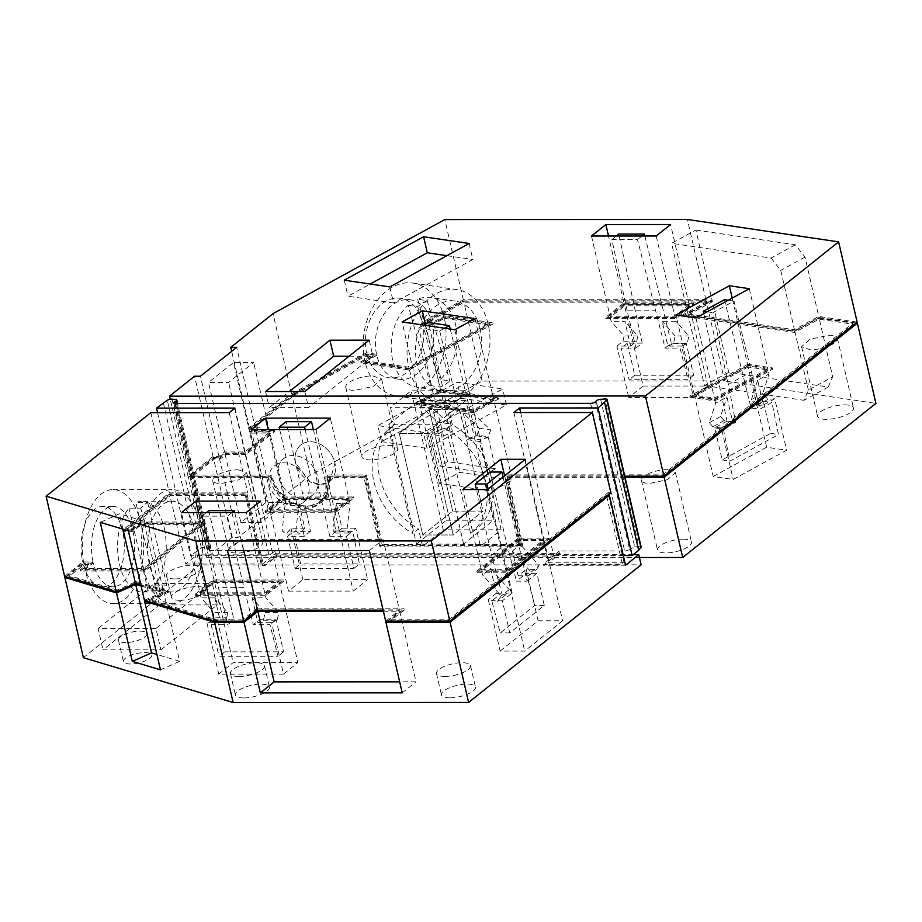 <?xml version="1.0" encoding="UTF-8"?>
<svg xmlns="http://www.w3.org/2000/svg" width="922" height="922" viewBox="0 0 922 922"><rect width="100%" height="100%" fill="white"/><g stroke="black" fill="none" stroke-linecap="round" stroke-linejoin="round"><path stroke-width="0.69" stroke-dasharray="4.61 3.46" d="M639.419 557.51L206.816 557.672L231.837 537.722L237.726 537.722L273.949 508.829L268.06 508.829L310.322 475.118L482.102 381.074L724.646 380.982L875.9 403.387M381.57 441.673L427.105 448.415L506.42 404.988L460.885 398.246L381.57 441.673L377.859 425.63L423.405 432.372L502.721 388.946L457.185 382.204L377.859 425.63M492.094 491.23L512.321 480.155L459.594 472.352L439.356 483.428L492.094 491.23L480.212 439.806L487.888 437.512L490.7 429.952L474.496 415.015L473.574 411.016L493.8 399.941L512.321 480.155M713.225 476.49L766.643 447.239L786.616 450.201L733.197 479.452L713.225 476.49L694.704 396.276L714.677 399.226L715.599 403.225L726.928 397.025L732.656 421.815L721.327 428.015L733.197 479.452M643.13 386.053L707.889 386.03L693.517 397.497L628.758 397.52L643.13 386.053L624.62 305.839L610.237 317.306L611.159 321.294L624.897 321.294L630.625 346.084L616.887 346.084L628.758 397.52M683.133 539.151A17.46 5.797 167 0 1 691.512 542.101A17.46 5.797 167 0 1 683.548 549.212A17.46 5.797 167 0 1 665.88 552.912A17.46 5.797 167 0 1 657.49 549.961A17.46 5.797 167 0 1 665.465 542.851A17.46 5.797 167 0 1 683.133 539.151M844.621 404.862A18.382 6.108 167 0 1 853.461 407.973A18.382 6.108 167 0 1 845.059 415.465A18.382 6.108 167 0 1 826.458 419.36A18.382 6.108 167 0 1 817.618 416.248A18.382 6.108 167 0 1 826.02 408.757A18.382 6.108 167 0 1 844.621 404.862M388.796 445.384A18.382 6.108 167 0 1 397.624 448.495A18.382 6.108 167 0 1 389.234 455.987A18.382 6.108 167 0 1 370.621 459.871A18.382 6.108 167 0 1 361.793 456.77A18.382 6.108 167 0 1 370.183 449.279A18.382 6.108 167 0 1 388.796 445.384M254.357 539.324A17.46 5.797 167 0 1 262.735 542.274A17.46 5.797 167 0 1 254.772 549.385A17.46 5.797 167 0 1 237.104 553.073A17.46 5.797 167 0 1 228.714 550.123A17.46 5.797 167 0 1 236.689 543.012A17.46 5.797 167 0 1 254.357 539.324M206.816 557.672L188.307 477.458L213.316 457.508L219.206 457.508L237.726 537.722M231.837 537.722L213.316 457.508M240.861 522.555L260.972 522.543L285.981 502.594L265.87 502.605L240.861 522.555L224.807 453.036L219.206 457.508M265.87 502.605L249.827 433.086L255.429 428.603L273.949 508.829M268.06 508.829L249.539 428.615L255.429 428.603M310.322 475.118L291.801 394.904L249.539 428.615M376.775 355.327L365.043 361.747A57.026 41.052 98.4 0 0 396.218 395.907A57.026 41.052 98.4 0 0 444.358 318.32L432.614 324.751A40.153 28.905 -81.6 0 1 398.696 379.219A40.153 28.905 -81.6 0 1 376.775 355.327L366.795 353.841L291.801 394.904M366.795 353.841A40.153 28.905 98.4 0 0 388.715 377.743A40.153 28.905 98.4 0 0 422.633 323.276L463.582 300.86L706.125 300.756L724.646 380.982M482.102 381.074L463.582 300.86M856.042 322.965L818.978 317.479L832.67 376.798L828.21 387.021L728.726 372.292L712.429 301.69L706.125 300.756M625.035 477.285L506.063 477.331L507.792 475.959L662.953 475.89L853.115 324.221L818.943 319.162L794.66 332.45L683.029 315.923L707.312 302.623L704.016 302.139L464.112 302.232L427.462 322.297L433.455 323.184L433.202 322.112L444.934 315.693L445.188 316.765L433.455 323.184M363.936 477.389L365.654 476.017L328.854 476.029L327.137 477.4L363.936 477.389L379.979 546.907L520.999 546.85L506.063 477.331M327.137 477.4A34.333 26.6 51.4 0 1 319.473 503.723A34.333 26.6 51.4 0 1 290.58 504.565A34.333 26.6 51.4 0 1 269.259 477.423L188.307 477.458M427.105 448.415L423.405 432.372M506.42 404.988L502.721 388.946M460.885 398.246L457.185 382.204M493.8 399.941L441.073 392.127L459.594 472.352M441.073 392.127L420.835 403.202L421.757 407.201L437.973 422.138L436.06 427.301L427.485 431.992L439.356 483.428M463.305 413.356L469.033 438.146L476.709 435.852L479.521 428.292L463.305 413.356L474.496 415.015M469.033 438.146L480.212 439.806M438.676 433.651L447.239 428.961L449.164 423.797L432.948 408.861L438.676 433.651L427.485 431.992M432.948 408.861L421.757 407.201M420.835 403.202L473.574 411.016M766.643 447.239L748.122 367.025L768.095 369.987L769.017 373.975L757.688 380.187L763.416 404.977L774.745 398.765L786.616 450.201M768.095 369.987L714.677 399.226M774.745 398.765L767.945 399.399L762.713 393.464L769.017 373.975M748.122 367.025L694.704 396.276M721.327 428.015L712.867 426.759L709.295 422.702L715.599 403.225M707.889 386.03L689.368 305.816L674.996 317.272L675.918 321.271L662.18 321.282L667.908 346.073L681.646 346.061L693.517 397.497M674.996 317.272L610.237 317.306M681.646 346.061L687.213 343.629L688.849 335.988L675.918 321.271M689.368 305.816L624.62 305.839M616.887 346.084L622.972 341.232L624.09 336.011L611.159 321.294M667.079 469.632L675.457 472.583L667.493 479.694L649.826 483.393A17.46 5.797 167 0 1 641.447 480.431A17.46 5.797 167 0 1 649.411 473.32A17.46 5.797 167 0 1 667.079 469.632M828.578 335.343A18.382 6.108 167 0 1 837.407 338.455A18.382 6.108 167 0 1 829.016 345.946A18.382 6.108 167 0 1 810.403 349.83L801.575 346.718L809.965 339.238L828.578 335.343M372.742 375.865L381.57 378.977L373.18 386.456L354.578 390.352A18.382 6.108 167 0 1 345.738 387.24A18.382 6.108 167 0 1 354.14 379.749A18.382 6.108 167 0 1 372.742 375.865M238.302 469.794L246.681 472.756L238.717 479.855L221.05 483.554A17.46 5.797 167 0 1 212.671 480.604A17.46 5.797 167 0 1 220.635 473.493A17.46 5.797 167 0 1 238.302 469.794M224.807 453.036L244.918 453.025L269.939 433.075L249.827 433.086M366.391 474.945L382.446 544.464L424.143 544.453L422.414 545.824L380.717 545.836L364.663 476.317L366.391 474.945L327.633 474.957A33.169 25.701 -128.6 0 1 327.875 476.029A33.169 25.701 -128.6 0 1 320.476 501.43A33.169 25.701 -128.6 0 1 292.078 501.994A33.169 25.701 -128.6 0 1 271.713 474.98L192.721 475.014L192.975 476.075L270.976 476.052L269.259 477.423M192.975 476.075L214.538 458.879L220.416 458.879L220.174 457.808L225.775 453.336L245.897 453.324L274.353 430.632L274.606 431.692L246.139 454.396L245.897 453.324M246.139 454.396L226.028 454.408L220.416 458.879M445.188 316.765L493.12 323.864L408.953 369.941L361.021 362.842L372.753 356.422L366.76 355.535L294.521 395.077L254.207 427.232L260.096 427.232L254.495 431.703L274.606 431.692M728.726 372.292L704.443 385.58L688.146 314.99L794.695 330.768L818.978 317.479M688.146 314.99L712.429 301.69M432.614 324.751L422.633 323.276M444.358 318.32L488.291 324.832L408.988 368.258A57.026 41.052 98.4 0 0 440.163 402.418A57.026 41.052 98.4 0 0 488.291 324.832M365.043 361.747L408.988 368.258M260.972 522.543L244.918 453.025M285.981 502.594L269.939 433.075M828.21 387.021L803.926 400.321L808.387 390.087L832.67 376.798M704.443 385.58L803.926 400.321M794.695 330.768L808.387 390.087M520.999 546.85L522.728 545.478L507.792 475.959M379.979 546.907L381.708 545.536L522.728 545.478M365.654 476.017L381.708 545.536M270.976 476.052A34.333 26.6 -128.6 0 0 292.309 503.193A34.333 26.6 -128.6 0 0 321.202 502.34A34.333 26.6 -128.6 0 0 328.854 476.029M476.709 435.852L487.888 437.512M479.521 428.292L490.7 429.952M473.539 412.699L498.629 398.961L441.108 390.444L416.018 404.182L473.539 412.699L473.286 411.638L498.387 397.901L498.629 398.961M449.164 423.797L437.973 422.138M447.239 428.961L436.06 427.301M763.416 404.977L756.616 405.611L751.384 399.664L762.713 393.464M751.384 399.664L757.688 380.187M756.616 405.611L767.945 399.399M732.656 421.815L724.196 420.559L712.867 426.759M724.196 420.559L720.624 416.502L726.928 397.025M720.624 416.502L709.295 422.702M689.887 397.244L714.642 400.909L772.924 369.007L748.157 365.343L689.887 397.244L689.633 396.172L714.4 399.848L714.642 400.909M667.908 346.073L673.475 343.641L675.111 336L688.849 335.988M675.111 336L662.18 321.282M673.475 343.641L687.213 343.629M630.625 346.084L636.71 341.232L622.972 341.232M636.71 341.232L637.828 336.011L624.897 321.294M637.828 336.011L624.09 336.011M694.047 304.433L676.218 318.655L605.57 318.678L623.399 304.467L694.047 304.433L693.793 303.361L675.964 317.583L676.218 318.655M624.793 476.213L504.853 476.259L519.789 545.789L521.518 544.406L506.581 474.888L662.711 474.83L662.953 475.89M521.518 544.406L424.27 544.983L443.24 529.85L411.143 390.801L390.444 407.317L394.443 424.673L388.692 429.26L412.779 533.584C392.611 521.333 379.599 503.954 373.756 481.434C369.203 458.914 374.182 441.523 388.692 429.26L394.443 424.673C379.933 436.936 374.954 454.327 379.507 476.847C385.35 499.367 398.362 516.746 418.53 528.998L412.779 533.584M192.721 475.014L214.284 457.808L214.538 458.879M214.284 457.808L220.174 457.808M226.028 454.408L225.775 453.336M254.495 431.703L254.242 430.632L274.353 430.632M254.242 430.632L259.854 426.16L260.096 427.232M254.207 427.232L253.965 426.16L259.854 426.16M253.965 426.16L294.279 394.017L294.521 395.077M294.279 394.017L366.518 354.463L372.511 355.35L372.753 356.422M366.76 355.535L366.518 354.463M361.021 362.842L360.767 361.77L372.511 355.35M408.953 369.941L408.7 368.869L360.767 361.77M408.7 368.869L492.878 322.792L444.934 315.693M493.12 323.864L492.878 322.792M427.462 322.297L427.209 321.225L433.202 322.112M427.209 321.225L463.87 301.16L464.112 302.232M463.87 301.16L703.763 301.068L704.016 302.139M703.763 301.068L707.059 301.552L707.312 302.623M683.029 315.923L682.776 314.851L707.059 301.552M682.776 314.851L794.418 331.39L794.66 332.45M794.418 331.39L818.69 318.09L818.943 319.162M818.69 318.09L852.862 323.149L853.115 324.221M662.711 474.83L852.862 323.149M498.387 397.901L440.854 389.372L441.108 390.444M440.854 389.372L415.764 403.11L416.018 404.182M415.764 403.11L473.286 411.638M748.157 365.343L747.915 364.271L772.671 367.936L714.4 399.848M772.671 367.936L772.924 369.007M747.915 364.271L689.633 396.172M693.793 303.361L623.145 303.396L623.399 304.467M623.145 303.396L605.328 317.606L605.57 318.678M675.964 317.583L605.328 317.606M380.717 545.836L382.446 544.464M364.663 476.317L325.904 476.328L327.633 474.957M325.904 476.328L325.846 491.945L318.747 502.801L305.608 507.354L290.349 503.366L277.257 491.979L269.985 476.351L188.053 476.386L213.063 456.436L218.952 456.436L224.565 451.964L244.676 451.953L269.685 432.003L249.574 432.015L255.187 427.543L236.666 347.317M271.713 474.98L269.985 476.351M364.789 360.675L408.734 367.187L488.049 323.76L444.104 317.26A57.026 41.052 98.4 0 0 412.929 283.089A57.026 41.052 98.4 0 0 364.789 360.675L376.533 354.255L366.553 352.78A40.153 28.905 -81.6 0 1 400.471 298.313A40.153 28.905 -81.6 0 1 422.391 322.204L463.328 299.788L705.883 299.696L712.187 300.63L695.891 230.039L671.608 243.327L687.904 313.918L712.187 300.63M444.104 317.26L432.372 323.68L422.391 322.204M687.904 313.918L794.441 329.696L818.724 316.407L857.137 322.101M504.853 476.259L506.581 474.888M366.553 352.78L291.559 393.832L249.297 427.543L255.187 427.543M519.789 545.789L480.304 545.801L476.42 528.974L470.669 533.561L446.582 429.237C466.763 441.488 479.763 458.868 485.617 481.388C490.17 503.908 485.191 521.299 470.669 533.561L476.42 528.974C490.93 516.712 495.921 499.321 491.368 476.801C485.514 454.281 472.513 436.901 452.333 424.65L446.582 429.237M482.033 544.429L480.304 545.801M452.333 424.65L448.334 407.293L469.033 390.778L411.143 390.801M482.16 544.96L501.13 529.827L469.033 390.778M501.13 529.827L443.24 529.85M422.414 545.824L418.53 528.998M420.593 402.142L473.32 409.944L493.558 398.869L440.831 391.055L420.593 402.142L402.073 321.916M747.88 365.953L694.462 395.204L714.435 398.166L767.853 368.915L747.88 365.953L732.206 298.071M624.367 304.767L609.995 316.234L674.754 316.211L689.126 304.744L624.367 304.767L608.497 236.009M448.334 407.293L390.444 407.317M188.053 476.386L170.247 399.261M278.479 466.636A23.28 18.037 51.4 0 1 283.561 458.683A23.28 18.037 51.4 0 1 307.983 461.346A23.28 18.037 51.4 0 1 317.664 487.127A23.28 18.037 51.4 0 1 312.581 495.079A23.28 18.037 51.4 0 1 288.148 492.406A23.28 18.037 51.4 0 1 278.479 466.636M376.533 354.255A40.153 28.905 -81.6 0 1 410.463 299.788A40.153 28.905 -81.6 0 1 432.372 323.68M488.049 323.76A57.026 41.052 98.4 0 0 456.874 289.6A57.026 41.052 98.4 0 0 408.734 367.187M291.559 393.832L273.039 313.618M463.328 299.788L444.819 219.574M705.883 299.696L687.363 219.471M695.891 230.039L795.363 244.768L805.033 257.088L818.724 316.407M795.363 244.768L771.08 258.068L671.608 243.327M771.08 258.068L780.75 270.377L794.441 329.696M805.033 257.088L780.75 270.377M213.063 456.436L194.554 376.222M218.952 456.436L200.431 376.222M249.574 432.015L233.52 362.484L208.51 382.446L228.621 382.434L253.642 362.484L233.52 362.484M224.565 451.964L208.51 382.446M244.676 451.953L228.621 382.434M269.685 432.003L253.642 362.484M249.297 427.543L231.687 351.282M459.617 409.506L483.07 511.111L452.656 511.122L422.76 534.979L453.175 534.967L429.71 433.352L399.295 433.363L429.71 433.352L453.175 534.967L483.07 511.111L453.175 534.967L422.76 534.979L399.295 433.363L429.203 409.518L452.656 511.122L429.203 409.518L399.295 433.363L422.76 534.979L452.656 511.122L483.07 511.111L459.617 409.506L429.203 409.518L459.617 409.506L429.71 433.352L459.617 409.506M454.8 329.73L473.32 409.944M444.635 328.22L439.69 330.929L418.83 327.84L434.343 398.926L457.07 402.292L467.304 439.69L479.417 441.488L487.669 473.113L439.736 466.013L431.484 434.389L443.597 436.175L434.343 398.926M439.69 330.929L457.07 402.292M475.037 318.655L493.558 398.869M425.399 324.244L440.831 391.055M694.462 395.204L675.941 314.99M695.914 317.94L714.435 398.166M749.332 288.701L767.853 368.915M728.38 384.405L712.879 312.662L734.016 301.091L751.395 371.808L759.647 409.253L771.921 402.534L778.491 434.504L729.936 461.092L723.367 429.122L735.629 422.403L728.38 384.405L751.395 371.808M591.475 236.02L609.995 316.234M656.234 235.986L674.754 316.211M627.167 310.795L611.862 239.57L637.482 239.559L665.131 348.09L680.01 348.078L688.019 379.691L629.15 379.714L621.14 348.101L636.007 348.101L627.167 310.795L655.069 310.783M689.126 304.744L670.605 224.519M334.905 473.366A23.28 18.037 -128.6 0 0 325.236 447.596A23.28 18.037 -128.6 0 0 300.803 444.923A23.28 18.037 -128.6 0 0 295.732 452.875A23.28 18.037 -128.6 0 0 305.401 478.645A23.28 18.037 -128.6 0 0 329.834 481.319A23.28 18.037 -128.6 0 0 334.905 473.366M423.774 325.132L418.83 327.84M443.597 436.175L452.31 431.415L428.546 322.527M450.247 329.05L476.017 434.919L467.304 439.69M707.105 311.809L712.879 312.662M735.629 422.403L727.032 421.135L703.797 313.618M724.427 299.673L751.05 407.985L759.647 409.253M728.242 300.238L734.016 301.091M616.334 236.009L611.862 239.57M636.007 348.101L642.208 343.157L618.766 234.061M644.87 235.997L671.32 343.145L665.131 348.09M641.954 235.997L637.482 239.559M389.822 286.915L393.521 302.958L347.986 296.216L370.264 284.011M469.137 243.489L472.836 259.531L393.521 302.958M344.275 280.173L347.986 296.216M446.859 255.682L472.836 259.531M304.802 391.527L308.501 407.582L269.259 407.593L289.381 391.539M369.203 340.16L372.903 356.203L308.501 407.582M265.559 391.55L269.259 407.593M349.081 356.215L372.903 356.203M452.31 431.415L440.197 429.617L447.596 461.703L495.54 468.802L488.13 436.717L476.017 434.919M440.197 429.617L431.484 434.389M447.596 461.703L439.736 466.013M495.54 468.802L487.669 473.113M488.13 436.717L479.417 441.488M727.032 421.135L714.757 427.854L722.168 459.94L770.734 433.352L763.324 401.266L751.05 407.985M714.757 427.854L723.367 429.122M722.168 459.94L729.936 461.092M770.734 433.352L778.491 434.504M763.324 401.266L771.921 402.534M642.208 343.157L627.329 343.168L634.739 375.254L693.609 375.231L686.198 343.145L671.32 343.145M627.329 343.168L621.14 348.101M634.739 375.254L629.15 379.714M693.609 375.231L688.019 379.691M686.198 343.145L680.01 348.078M480.085 328.728A45.385 32.673 -81.6 0 1 441.868 390.905A45.385 32.673 -81.6 0 1 416.951 363.291A45.385 32.673 -81.6 0 1 455.168 301.114A45.385 32.673 -81.6 0 1 480.085 328.728M408.1 305.274L417.689 306.692A45.385 32.673 -81.6 0 1 427.209 300.641L417.62 299.224A45.385 32.673 -81.6 0 1 430.816 297.506A45.385 32.673 -81.6 0 1 455.733 325.12C459.571 347.018 454.408 365.158 440.232 379.541L449.821 380.959A45.385 32.673 -81.6 0 1 440.301 387.01L430.712 385.592A45.385 32.673 -81.6 0 1 417.516 387.298A45.385 32.673 -81.6 0 1 392.599 359.684A45.385 32.673 -81.6 0 1 408.1 305.274L430.712 385.592M417.62 299.224L440.232 379.541M417.689 306.692L440.301 387.01M427.209 300.641L449.821 380.959M83.383 657.697L199.578 565.013L641.113 564.84M283.492 674.086L218.733 674.109L233.116 662.641L297.875 662.618L283.492 674.086L271.621 622.65L277.188 620.218L278.824 612.577L265.893 597.859L264.971 593.86L279.354 582.404L297.875 662.618M284.333 499.424L269.95 510.892L288.471 591.106L302.854 579.638L367.601 579.615L355.731 528.179L349.645 533.043L346.845 530.957L350.014 503.389L349.092 499.401L284.333 499.424L285.255 503.424L298.993 503.412L304.709 528.202L290.972 528.214L286.189 534.034L282.086 530.98L285.255 503.424M288.471 591.106L353.23 591.083L367.601 579.615M500.139 651.082L538.091 620.806L562.627 620.794L524.676 651.07L500.139 651.082L488.268 599.646L497.488 601.34L501.165 595.992L482.54 574.855L481.618 570.856L506.155 570.845L524.676 651.07M449.832 697.85A17.46 5.797 167 0 1 441.442 694.9A17.46 5.797 167 0 1 449.417 687.789A17.46 5.797 167 0 1 467.085 684.101A17.46 5.797 167 0 1 475.464 687.051A17.46 5.797 167 0 1 467.5 694.162A17.46 5.797 167 0 1 449.832 697.85M243.777 697.942A17.46 5.797 167 0 1 235.398 694.981A17.46 5.797 167 0 1 243.362 687.87A17.46 5.797 167 0 1 261.03 684.182A17.46 5.797 167 0 1 269.42 687.132A17.46 5.797 167 0 1 261.445 694.243A17.46 5.797 167 0 1 243.777 697.942M144.777 652.534A14.545 4.829 167 0 1 151.761 654.989A14.545 4.829 167 0 1 145.123 660.913A14.545 4.829 167 0 1 130.405 663.99A14.545 4.829 167 0 1 123.421 661.535A14.545 4.829 167 0 1 130.06 655.611A14.545 4.829 167 0 1 144.777 652.534M179.836 600.314A17.46 5.797 167 0 1 171.457 597.364A17.46 5.797 167 0 1 179.421 590.253A17.46 5.797 167 0 1 197.089 586.553A17.46 5.797 167 0 1 205.468 589.515A17.46 5.797 167 0 1 197.504 596.626A17.46 5.797 167 0 1 179.836 600.314M160.912 649.837L217.258 604.89L159.368 604.913L103.022 649.86L160.912 649.837L155.968 628.447L98.078 628.47L103.022 649.86M65.773 576.757L83.026 562.996A40.153 21.586 90 0 0 102.757 586.784A40.153 21.586 90 0 0 122.695 531.349L169.567 493.973L185.737 564.022L197.239 554.848L199.578 565.013M633.207 554.675L197.239 554.848M226.685 617.821L227.803 612.6L214.872 597.882L220.6 622.673L226.685 617.821L212.947 617.821L214.065 612.6L201.134 597.882L200.212 593.895L214.596 582.427L233.116 662.641M214.596 582.427L279.354 582.404M212.947 617.821L206.862 622.673L218.733 674.109M252.155 597.871L257.883 622.661L263.45 620.229L265.087 612.588L252.155 597.871L265.893 597.859M257.883 622.661L271.621 622.65M220.6 622.673L206.862 622.673M214.872 597.882L201.134 597.882M200.212 593.895L264.971 593.86M302.854 579.638L290.972 528.214M341.993 528.191L335.908 533.043L333.107 530.957L336.276 503.4L341.993 528.191L355.731 528.179M336.276 503.4L350.014 503.389M269.95 510.892L334.709 510.869L353.23 591.083M334.709 510.869L349.092 499.401M506.155 570.845L544.107 540.58L562.627 620.794M544.107 540.58L519.57 540.592L481.618 570.856M538.091 620.806L526.22 569.37L536.604 569.37L539.116 565.716L520.492 544.579L519.57 540.592M490.596 568.436L496.313 593.226L505.544 594.921L509.209 589.573L490.596 568.436L482.54 574.855M496.313 593.226L488.268 599.646M518.164 575.801L528.56 575.789L531.06 572.136L512.448 551.01L518.164 575.801L526.22 569.37M512.448 551.01L520.492 544.579M444.888 676.46A17.46 5.797 167 0 1 436.509 673.509A17.46 5.797 167 0 1 444.473 666.399A17.46 5.797 167 0 1 462.141 662.711A17.46 5.797 167 0 1 470.52 665.661A17.46 5.797 167 0 1 462.556 672.772A17.46 5.797 167 0 1 444.888 676.46M238.844 676.541A17.46 5.797 167 0 1 230.454 673.59A17.46 5.797 167 0 1 238.429 666.479A17.46 5.797 167 0 1 256.097 662.791A17.46 5.797 167 0 1 264.476 665.742A17.46 5.797 167 0 1 256.512 672.853A17.46 5.797 167 0 1 238.844 676.541M139.844 631.132A14.545 4.829 167 0 1 146.829 633.598A14.545 4.829 167 0 1 140.19 639.522A14.545 4.829 167 0 1 125.461 642.599A14.545 4.829 167 0 1 118.477 640.145A14.545 4.829 167 0 1 125.115 634.221A14.545 4.829 167 0 1 139.844 631.132M174.903 578.924A17.46 5.797 167 0 1 166.513 575.973A17.46 5.797 167 0 1 174.477 568.862A17.46 5.797 167 0 1 192.145 565.163A17.46 5.797 167 0 1 200.535 568.125A17.46 5.797 167 0 1 192.56 575.236A17.46 5.797 167 0 1 174.903 578.924M159.368 604.913L154.435 583.522L98.078 628.47M217.258 604.89L212.325 583.499L155.968 628.447M154.435 583.522L212.325 583.499M127.363 529.977L131.754 529.966L131.512 528.905L127.121 528.905L127.363 529.977L170.777 495.345L245.298 495.31L247.027 493.938L169.567 493.973M132.975 531.349A40.153 21.586 -90 0 1 113.037 586.784A40.153 21.586 -90 0 1 93.306 562.985L84.962 569.635A57.026 30.668 90 0 0 113.037 603.656A57.026 30.668 90 0 0 141.32 524.699L132.975 531.349L122.695 531.349M141.32 524.699L200.189 524.676L143.832 569.612A57.026 30.668 90 0 0 171.907 603.633A57.026 30.668 90 0 0 200.189 524.676M84.962 569.635L143.832 569.612M93.306 562.985L83.026 562.996M141.112 586.035L163.839 592.834L145.987 600.764M383.379 611.24L399.722 611.228L416.018 681.819L399.675 681.831M387.263 621.174L399.722 611.228M607.782 495.172L606.422 495.172L448.876 620.84L390.582 620.863L404.389 609.857L404.136 608.785L390.34 619.791L448.622 619.768L607.909 492.728L608.359 494.711M256.627 609.915L256.374 608.843L242.578 619.849L242.82 620.921L256.627 609.915L404.389 609.857M242.82 620.921L216.981 620.932L149.399 600.695L168.576 592.166L136.594 582.589L117.405 591.117L68.908 576.596L84.248 564.368L88.639 564.368L88.385 563.296L83.994 563.296L84.248 564.368M131.754 529.966L140.386 523.085L205.145 523.062L145.054 570.995L80.295 571.018L88.639 564.368M160.451 669.81L179.64 661.293L163.839 592.834M179.64 661.293L156.913 654.493M185.737 564.022L263.196 563.999L261.468 565.37L265.398 565.37L265.144 564.299L262.205 564.299L246.036 494.238L170.535 494.273L170.777 495.345M247.027 493.938L263.196 563.999M625.542 565.232L543.438 565.255L554.94 556.081L276.9 556.197L265.398 565.37M543.438 565.255L543.185 564.195L622.35 564.16L606.422 495.172M402.211 692.837L416.018 681.819M195.545 595.266L266.193 595.243L284.022 581.021L213.374 581.056L195.545 595.266L195.303 594.194L265.951 594.171L266.193 595.243M227.803 612.6L214.065 612.6M265.087 612.588L278.824 612.577M263.45 620.229L277.188 620.218M335.931 512.24L353.76 498.018L283.112 498.053L265.282 512.263L335.931 512.24L335.689 511.168L353.506 496.946L353.76 498.018M304.709 528.202L299.927 534.034L295.824 530.98L282.086 530.98M295.824 530.98L298.993 503.412M299.927 534.034L286.189 534.034M335.908 533.043L349.645 533.043M333.107 530.957L346.845 530.957M476.951 572.239L507.365 572.228L548.774 539.197L518.348 539.209L476.951 572.239L476.709 571.167L507.123 571.156L507.365 572.228M531.06 572.136L539.116 565.716M528.56 575.789L536.604 569.37M509.209 589.573L501.165 595.992M505.544 594.921L497.488 601.34M608.462 495.172L624.079 562.777L622.35 564.16M448.876 620.84L448.622 619.768M390.582 620.863L390.34 619.791M256.374 608.843L404.136 608.785M242.578 619.849L216.739 619.861L149.145 599.623L149.399 600.695M216.981 620.932L216.739 619.861M149.145 599.623L168.334 591.106L136.341 581.528L117.163 590.045L117.405 591.117M168.576 592.166L168.334 591.106M136.594 582.589L136.341 581.528M117.163 590.045L68.666 575.524L83.994 563.296M68.908 576.596L68.666 575.524M80.295 571.018L80.053 569.946L88.385 563.296M145.054 570.995L144.812 569.923L80.053 569.946M144.812 569.923L204.891 521.99L140.144 522.013L140.386 523.085M205.145 523.062L204.891 521.99M131.512 528.905L140.144 522.013M127.121 528.905L170.535 494.273M245.298 495.31L261.468 565.37M276.9 556.197L276.646 555.125L265.144 564.299M554.94 556.081L554.687 555.021L543.185 564.195M276.646 555.125L554.687 555.021M176.494 403.502L210.009 548.671L207.865 550.515L274.814 551.079L275.436 553.753L262.205 564.299M275.436 553.753L560.08 553.638L548.578 562.812L624.079 562.777M265.951 594.171L283.769 579.95L284.022 581.021M195.303 594.194L213.132 579.984L283.769 579.95M213.132 579.984L213.374 581.056M265.282 512.263L265.04 511.203L282.87 496.981L353.506 496.946M282.87 496.981L283.112 498.053M265.04 511.203L335.689 511.168M548.774 539.197L548.521 538.137L507.123 571.156M548.521 538.137L518.106 538.148L518.348 539.209M518.106 538.148L476.709 571.167M513.888 412.537L548.578 562.812M610.848 492.728L607.909 492.728M64.621 576.411L82.773 561.924L93.053 561.913L84.72 568.574L143.59 568.551L199.936 523.604L141.066 523.627L132.733 530.277L122.453 530.277L169.314 492.901L247.753 492.867L246.036 494.238M385.673 621.174L399.468 610.168L383.126 610.168M144.408 600.291L163.586 591.774L147.543 522.244L119.422 513.831L100.244 522.359M140.87 584.963L163.586 591.774M229.232 412.653L247.753 492.867M234.96 408.089L269.028 555.689L274.814 551.079M590.587 403.34L624.667 550.941L559.458 550.964L560.08 553.638M308.49 484.211A23.28 18.037 -128.6 0 0 294.118 465.529A23.28 18.037 -128.6 0 0 274.353 466.025A23.28 18.037 -128.6 0 0 269.247 484.223A23.28 18.037 -128.6 0 0 283.63 502.905A23.28 18.037 -128.6 0 0 303.384 502.409A23.28 18.037 -128.6 0 0 308.49 484.211M463.616 544.049L435.956 424.258L388.853 424.281L416.514 544.072L463.616 544.049L493.512 520.204L465.852 400.413L435.956 424.258M559.458 550.964L553.684 555.574L623.307 555.551M520.653 412.537L553.684 555.574M199.97 592.823L264.729 592.8L279.101 581.333L214.342 581.356L199.97 592.823L181.45 512.609M251.187 429.606L269.708 509.82L334.467 509.797L348.839 498.329L330.318 418.115M269.708 509.82L284.08 498.353L348.839 498.329M543.853 539.508L519.328 539.52L481.376 569.784L505.901 569.784L543.853 539.508L525.333 459.294M122.453 530.277A40.153 21.586 90 0 0 102.722 506.489A40.153 21.586 90 0 0 82.773 561.924M150.793 412.676L169.314 492.901M369.376 550.584L383.172 539.577L399.468 610.168M243.834 550.63L241.299 539.624L383.172 539.577M227.492 550.63L241.299 539.624M128.354 530.772L147.543 522.244M122.96 529.159L119.422 513.831M93.053 561.913A40.153 21.586 -90 0 1 113.003 506.478A40.153 21.586 -90 0 1 132.733 530.277M141.066 523.627A57.026 30.668 90 0 0 112.991 489.605A57.026 30.668 90 0 0 84.72 568.574M199.936 523.604A57.026 30.668 90 0 0 171.861 489.582A57.026 30.668 90 0 0 143.59 568.551M157.57 412.676L190.589 555.724L269.028 555.689M210.009 548.671L210.815 547.645L206.148 546.758L201.342 547.875L190.589 555.724M624.667 550.941A3.492 1.164 -13 0 0 629.588 549.328L595.508 401.727M600.614 399.307L634.693 546.907L629.588 549.328M634.693 546.907L638.958 546.585L604.878 398.984M640.963 547.703L638.958 546.585M295.697 463.132A23.28 18.037 51.4 0 1 300.803 444.923A23.28 18.037 51.4 0 1 320.568 444.439A23.28 18.037 51.4 0 1 334.94 463.109L329.834 481.307L320.695 484.511L310.08 481.803L295.697 463.132M388.853 424.281L418.761 400.425L465.852 400.413M416.514 544.072L446.421 520.215L418.761 400.425M446.421 520.215L493.512 520.204M264.729 592.8L246.209 512.574M206.367 512.597L201.895 516.159L227.411 516.147L243.846 587.372L218.341 587.383L227.792 624.69L233.981 619.745L217.304 619.757L224.714 651.842L219.125 656.303L277.995 656.28L269.985 624.667L253.308 624.678L243.846 587.372M201.895 516.159L218.341 587.383M260.58 501.107L279.101 581.333M198.472 512.597L214.342 581.356M315.946 429.571L334.467 509.797M284.08 498.353L268.21 429.594M313.342 429.583L327.967 492.901L302.451 492.913L286.004 421.688M519.328 539.52L504.622 475.821M481.376 569.784L462.856 489.57M490.124 472.041L506.57 543.265L491.622 555.182L476.467 489.57M487.381 489.559L505.901 569.784M163.298 402.707L197.377 550.307M231.871 512.586L227.411 516.147M208.798 510.65L233.981 619.745M217.304 619.757L211.115 624.69L227.792 624.69M211.115 624.69L219.125 656.303M224.714 651.842L283.584 651.819L276.174 619.734L259.497 619.745L253.308 624.678M259.497 619.745L234.753 512.586M305.17 429.583L329.811 536.281L336 531.349L352.677 531.337L359.476 563.907L300.607 563.93L293.807 531.36L310.483 531.349L302.451 492.913M327.967 492.901L336 531.349M329.811 536.281L346.488 536.27L353.898 568.355L295.028 568.378L287.618 536.293L304.295 536.293L310.483 531.349M304.295 536.293L279.666 429.594M503.066 477.054L527.084 581.125L516.527 581.137L526.301 573.334L534.737 605.42L500.243 632.941L491.806 600.856L501.58 593.053L491.622 555.182M506.57 543.265L516.527 581.137M527.084 581.125L536.869 573.334L544.268 605.42L509.774 632.941L502.363 600.844L512.136 593.053L501.58 593.053M512.136 593.053L488.107 488.983M283.584 651.819L277.995 656.28M276.174 619.734L269.985 624.667M346.488 536.27L352.677 531.337M353.898 568.355L359.476 563.907M295.028 568.378L300.607 563.93M287.618 536.293L293.807 531.36M536.869 573.334L526.301 573.334M544.268 605.42L534.737 605.42M509.774 632.941L500.243 632.941M502.363 600.844L491.806 600.856M194.311 528.721A45.385 24.41 -90 0 1 171.907 591.993A45.385 24.41 -90 0 1 149.468 564.495A45.385 24.41 -90 0 1 171.872 501.222A45.385 24.41 -90 0 1 194.311 528.721M164.416 528.732C168.68 551.829 165.522 570.614 154.954 585.09L135.914 502.651A45.385 24.41 -90 0 1 141.965 501.234A45.385 24.41 -90 0 1 164.416 528.732M154.954 585.09L166.721 585.078A45.385 24.41 -90 0 1 159.829 590.587L148.05 590.587A45.385 24.41 -90 0 1 142 592.005A45.385 24.41 -90 0 1 119.56 564.506A45.385 24.41 -90 0 1 129.022 508.16L140.789 508.149A45.385 24.41 -90 0 1 147.693 502.651L135.914 502.651M148.05 590.587L129.022 508.16M159.829 590.587L140.789 508.149M166.721 585.078L147.693 502.651M175.468 403.502L209.548 551.102M208.672 549.489L174.961 403.479M630.302 548.509L596.234 400.909M209.617 547.08L175.537 399.48M172.08 399.157L206.148 546.758M201.342 547.875L167.262 400.275M675.457 472.583L691.512 542.101M641.447 480.431L657.49 549.961M837.407 338.455L853.461 407.973M801.575 346.718L817.618 416.248M381.581 378.965L397.624 448.495M345.738 387.24L361.793 456.77M246.681 472.756L262.735 542.274M212.671 480.604L228.714 550.123M398.696 379.219L388.715 377.743M321.202 502.34L319.473 503.723M396.218 395.907L440.163 402.418M320.476 501.43L318.747 502.813M410.463 299.788L400.471 298.313M412.929 283.089L456.874 289.6M274.353 466.025L283.561 458.683M303.384 502.409L312.581 495.079M441.868 390.905L417.516 387.298M455.168 301.114L430.816 297.506M436.509 673.509L441.442 694.9M470.52 665.661L475.464 687.051M230.454 673.59L235.398 694.981M264.476 665.742L269.42 687.132M146.829 633.598L151.761 654.989M118.477 640.145L123.421 661.535M166.513 575.973L171.457 597.364M200.535 568.125L205.468 589.515M113.037 586.784L102.757 586.784M113.037 603.656L171.907 603.633M113.003 506.478L102.722 506.489M112.991 489.605L171.861 489.582M207.865 550.515L173.797 402.914M210.815 547.645L177.531 403.502M171.907 591.993L142 592.005M171.872 501.222L141.965 501.234"/><path stroke-width="1.38" d="M682.695 557.487L664.174 477.273L857.379 323.161L875.9 403.387L682.695 557.487L639.419 557.51M857.379 323.161L856.042 322.965M664.174 477.273L625.035 477.285M624.793 476.213L663.932 476.201L857.137 322.101L838.617 241.875L645.412 395.987L169.533 396.172L194.554 376.222L200.431 376.222L236.666 347.317L230.777 347.329L273.039 313.618L444.819 219.574L687.363 219.471L838.617 241.875M663.932 476.201L645.412 395.987M170.247 399.261L169.533 396.172M231.687 351.282L230.777 347.329M422.311 310.841L402.073 321.916L454.8 329.73L475.037 318.655L422.311 310.841L425.399 324.244M732.206 298.071L729.36 285.739L675.941 314.99L695.914 317.94L749.332 288.701L729.36 285.739M608.497 236.009L605.846 224.553L591.475 236.02L656.234 235.986L670.605 224.519L605.846 224.553M469.137 243.489L389.822 286.915L344.275 280.173L423.601 236.747L469.137 243.489M369.203 340.16L304.802 391.527L265.559 391.55L329.961 340.183L369.203 340.16M423.774 325.132L428.546 322.527L449.406 325.616L444.635 328.22M449.406 325.616L450.247 329.05M703.797 313.618L703.29 311.244L707.105 311.809M703.29 311.244L724.427 299.673L728.242 300.238M644.87 235.997L644.386 234.05L618.766 234.061L616.334 236.009M644.386 234.05L641.954 235.997M423.601 236.747L427.301 252.789L446.859 255.682M370.264 284.011L427.301 252.789M329.961 340.183L333.66 356.226L349.081 356.215M289.381 391.539L333.66 356.226M633.207 554.675L638.773 554.675L641.113 564.84L468.607 702.437L233.128 702.529L83.383 657.697L64.863 577.472L65.773 576.757M233.128 702.529L214.607 622.304L144.65 601.363L145.987 600.764M156.913 654.493L151.531 652.88L132.342 661.397L160.451 669.81L144.65 601.363M132.342 661.397L116.541 592.95L64.863 577.472M468.607 702.437L450.086 622.212L609.373 495.172L625.542 565.232L638.773 554.675M450.086 622.212L385.915 622.235L402.211 692.837L260.338 692.883L244.042 622.292L214.607 622.304M151.531 652.88L135.718 584.421L116.541 592.95M135.718 584.421L141.112 586.035M244.042 622.292L257.837 611.286L383.379 611.24M385.915 622.235L387.263 621.174M609.373 495.172L607.782 495.172M260.338 692.883L274.134 681.877L257.837 611.286M399.675 681.831L274.134 681.877M383.126 610.168L257.595 610.214L243.8 621.232L227.492 550.63L369.376 550.584L385.673 621.174L449.844 621.14L610.848 492.728L592.327 412.503L513.888 412.537L519.605 407.973L520.653 412.537M243.8 621.232L214.353 621.244L144.408 600.291L128.354 530.772L100.244 522.359L116.287 591.878L64.621 576.411L46.1 496.186L150.793 412.676L229.232 412.653L234.96 408.089L156.521 408.123L167.262 400.275A3.492 1.164 167 0 1 172.08 399.157L175.537 399.48A3.492 1.164 167 0 1 176.736 400.044A3.492 1.164 167 0 1 175.929 401.07L174.592 401.888A3.492 1.164 167 0 0 173.797 402.914A3.492 1.164 167 0 0 175.468 403.502L590.587 403.34A3.492 1.164 167 0 0 595.508 401.727L596.234 400.909A3.492 1.164 167 0 1 600.614 399.307L604.878 398.984A3.492 1.164 167 0 1 607.091 399.56A3.492 1.164 167 0 1 606.895 400.102L598.044 407.95L632.123 555.551L638.669 550.319L641.17 547.161L607.091 399.56M116.287 591.878L135.476 583.349L140.87 584.963M592.327 412.503L431.323 540.926L195.844 541.018L46.1 496.186M519.605 407.973L598.044 407.95M500.807 459.306L462.856 489.57L487.381 489.559L525.333 459.294L500.807 459.306L504.622 475.821M195.821 501.142L181.45 512.609L246.209 512.574L260.58 501.107L195.821 501.142L198.472 512.597M315.946 429.571L330.318 418.115L265.559 418.139L251.187 429.606L315.946 429.571M449.844 621.14L431.323 540.926M214.353 621.244L195.844 541.018M257.595 610.214L243.834 550.63M135.476 583.349L122.96 529.159M156.521 408.123L157.57 412.676M623.307 555.551L632.123 555.551M268.21 429.594L265.559 418.139M279.666 429.594L279.112 427.197L286.004 421.688L311.521 421.677L313.342 429.583M476.467 489.57L475.176 483.958L490.124 472.041L501.902 472.029L503.066 477.054M604.59 402.718L638.669 550.319M234.753 512.586L234.303 510.638L231.871 512.586M234.303 510.638L208.798 510.65L206.367 512.597M279.112 427.197L304.617 427.186L311.521 421.677M304.617 427.186L305.17 429.583M488.107 488.983L486.954 483.958L475.176 483.958M486.954 483.958L501.902 472.029M174.961 403.479L174.592 401.888M640.963 547.703L606.895 400.102M175.929 401.07L176.494 403.502M177.531 403.502L176.736 400.044"/></g></svg>
